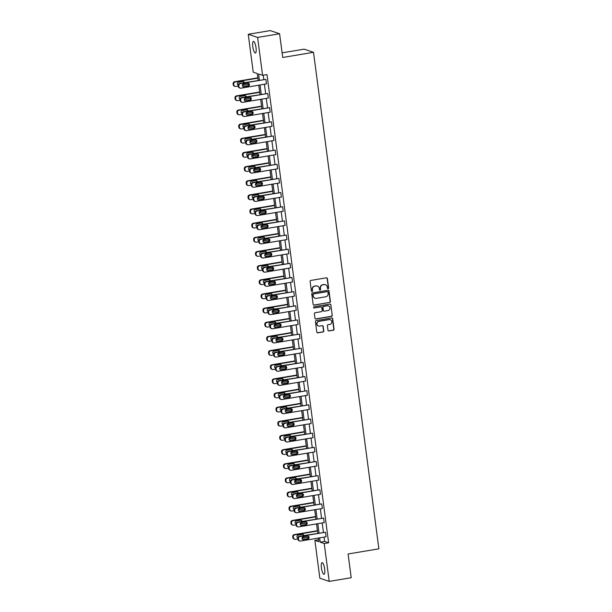 <?xml version="1.0" encoding="UTF-8"?>
<svg xmlns="http://www.w3.org/2000/svg" width="612" height="612" viewBox="0 0 612 612"><rect width="100%" height="100%" fill="white"/><g stroke="black" fill="none" stroke-linecap="round" stroke-linejoin="round"><path stroke-width="0.92" d="M328.116 288.757A0.635 0.604 108.6 0 0 328.644 288.038L327.397 278.575A0.903 0.864 108.6 0 0 326.418 277.825L310.873 280.434A0.903 0.864 108.6 0 0 310.123 281.474L311.37 290.93A0.635 0.604 108.6 0 0 312.059 291.457A0.635 0.604 108.6 0 0 312.579 290.731L312.418 289.507A2.899 2.777 108.6 0 1 314.805 286.194L316.106 285.972A2.899 2.777 108.6 0 1 319.242 288.359L319.403 289.583A0.635 0.604 108.6 0 0 320.091 290.103A0.635 0.604 108.6 0 0 320.612 289.384L320.451 288.16A2.899 2.777 108.6 0 1 322.838 284.848L324.13 284.626A2.899 2.777 108.6 0 1 327.267 287.013L327.435 288.237A0.635 0.604 108.6 0 0 328.116 288.757M327.711 288.68A0.635 0.604 108.6 0 0 328.392 287.946L327.145 278.491A0.903 0.864 108.6 0 0 326.693 277.825M311.653 291.373A0.635 0.604 108.6 0 0 312.327 290.646L312.418 289.507M319.686 290.027A0.635 0.604 108.6 0 0 320.359 289.3L320.451 288.16M321.43 567.944A5.906 1.522 80.5 0 1 322.065 562.658A5.906 1.522 80.5 0 1 324.666 569.03A5.906 1.522 80.5 0 1 324.023 574.308A5.906 1.522 80.5 0 1 321.43 567.944M252.802 46.657A5.906 1.522 80.5 0 1 253.437 41.379A5.906 1.522 80.5 0 1 256.038 47.751A5.906 1.522 80.5 0 1 255.395 53.03A5.906 1.522 80.5 0 1 252.802 46.657M327.971 330.22A0.903 0.864 108.6 0 0 328.95 330.962L333.31 330.235A0.903 0.864 108.6 0 0 334.06 329.195L332.676 318.691A0.903 0.864 108.6 0 0 331.696 317.942L316.152 320.55A0.903 0.864 108.6 0 0 315.41 321.591L316.794 332.094A0.903 0.864 108.6 0 0 317.773 332.844L323.037 331.956A0.903 0.864 108.6 0 0 323.786 330.924L323.19 326.425A0.903 0.864 108.6 0 0 322.21 325.676L319.602 326.12A2.425 2.318 108.6 0 1 316.97 323.557A2.425 2.318 108.6 0 1 318.974 321.354L329.202 319.632A2.425 2.318 108.6 0 1 331.834 322.203A2.425 2.318 108.6 0 1 329.83 324.398L328.124 324.689A0.903 0.864 108.6 0 0 327.382 325.722L327.971 330.22M258.142 80.333L257.239 73.516L253.23 72.17L248.243 34.287L270.236 30.6L279.592 33.752L282.721 57.474L313.505 52.303L378.874 548.819L348.083 553.982L351.212 577.713L329.218 581.4L319.862 578.248L314.874 540.373L318.883 541.727L318.401 538.063M279.592 33.752L257.598 37.439L262.586 75.314L258.578 73.968L259.389 80.126M324.054 537.114L324.62 541.436L328.629 542.783L266.985 74.58L262.586 75.314M328.629 542.783L324.23 543.525L329.218 581.4M329.669 302.535A0.903 0.864 108.6 0 0 330.411 301.502L329.034 290.998A0.903 0.864 108.6 0 0 328.047 290.249L312.51 292.857A0.903 0.864 108.6 0 0 311.76 293.89L313.145 304.401A0.903 0.864 108.6 0 0 314.124 305.143L329.417 302.45A0.903 0.864 108.6 0 0 330.159 301.418L328.774 290.907A0.903 0.864 108.6 0 0 328.323 290.249M330.855 304.845L332.24 315.348A0.903 0.864 108.6 0 1 331.49 316.389L315.945 318.997A0.903 0.864 108.6 0 1 314.966 318.248L314.377 313.749A0.903 0.864 108.6 0 1 315.119 312.717L321.422 311.661A0.903 0.864 108.6 0 0 322.172 310.621L321.782 307.637A0.903 0.864 108.6 0 0 320.795 306.895L314.239 307.997A0.635 0.604 108.6 0 1 313.543 307.323A0.635 0.604 108.6 0 1 314.071 306.75L329.876 304.095A0.903 0.864 108.6 0 1 330.855 304.845L332.24 315.348M248.243 34.287L257.598 37.439M313.505 52.303L304.149 49.159L282.109 52.854M318.623 539.746L314.874 540.373M319.655 537.849L320.221 542.178L324.23 543.525M260.031 84.976L261.255 94.279M261.89 99.129L263.122 108.431M263.757 113.281L264.981 122.584M265.616 127.434L266.847 136.736M267.482 141.586L268.706 150.889M269.349 155.739L270.573 165.041M271.208 169.891L272.432 179.194M273.074 184.044L274.298 193.346M274.933 198.196L276.157 207.499M276.8 212.349L278.024 221.651M278.659 226.501L279.891 235.804M280.526 240.654L281.75 249.956M282.384 254.799L283.616 264.109M284.251 268.951L285.475 278.261M286.118 283.104L287.342 292.414M287.977 297.256L289.201 306.566M289.843 311.409L291.067 320.719M291.702 325.561L292.926 334.871M293.569 339.714L294.793 349.024M295.428 353.866L296.659 363.176M297.294 368.019L298.518 377.329M299.153 382.171L300.385 391.481M301.02 396.324L302.244 405.634M302.886 410.476L304.11 419.786M304.745 424.629L305.969 433.939M306.612 438.781L307.836 448.091M308.471 452.934L309.695 462.244M310.338 467.086L311.562 476.396M312.197 481.239L313.428 490.549M314.063 495.391L315.287 504.701M315.922 509.544L317.154 518.854M317.789 523.696L319.013 533.006M317.758 533.213L316.534 523.91M315.899 519.06L314.675 509.758M314.033 504.908L312.808 495.605M312.174 490.755L310.95 481.453M310.307 476.603L309.083 467.3M308.448 462.45L307.216 453.148M306.581 448.298L305.357 438.995M304.715 434.145L303.491 424.843M302.856 419.993L301.632 410.69M300.989 405.84L299.765 396.538M299.13 391.688L297.906 382.385M297.264 377.535L296.04 368.233M295.405 363.383L294.181 354.08M293.538 349.23L292.314 339.928M291.679 335.078L290.448 325.775M289.813 320.925L288.589 311.623M287.946 306.773L286.722 297.47M286.087 292.62L284.863 283.318M284.22 278.468L282.996 269.165M282.362 264.315L281.137 255.013M280.495 250.163L279.271 240.86M278.636 236.01L277.412 226.708M276.769 221.858L275.545 212.555M274.91 207.705L273.679 198.403M273.044 193.553L271.82 184.25M271.177 179.4L269.953 170.098M269.318 165.248L268.094 155.945M267.452 151.095L266.228 141.793M265.593 136.943L264.369 127.64M263.726 122.79L262.502 113.488M261.867 108.638L260.643 99.335M260.001 94.485L258.777 85.183M324.62 541.436L320.221 542.178M263.237 75.207L263.787 79.384M264.43 84.234L265.654 93.537M266.289 98.387L267.513 107.689M268.155 112.539L269.379 121.842M270.014 126.692L271.246 135.994M271.881 140.844L273.105 150.147M273.748 154.997L274.972 164.299M275.607 169.149L276.831 178.452M277.473 183.302L278.697 192.604M279.332 197.454L280.556 206.757M281.199 211.607L282.423 220.909M283.058 225.759L284.282 235.062M284.924 239.912L286.148 249.214M286.783 254.064L288.015 263.367M288.65 268.217L289.874 277.519M290.516 282.369L291.74 291.672M292.375 296.522L293.599 305.824M294.242 310.674L295.466 319.977M296.101 324.827L297.325 334.129M297.968 338.979L299.192 348.282M299.826 353.132L301.05 362.434M301.693 367.284L302.917 376.587M303.552 381.437L304.784 390.739M305.419 395.589L306.643 404.892M307.285 409.742L308.509 419.044M309.144 423.894L310.368 433.197M311.011 438.047L312.235 447.349M312.87 452.199L314.094 461.502M314.736 466.352L315.96 475.654M316.595 480.504L317.819 489.807M318.462 494.657L319.686 503.959M320.321 508.809L321.552 518.112M322.187 522.962L323.411 532.264M299.727 540.993L299.092 540.779A1.844 1.767 -71.4 0 1 297.922 539.325L297.807 538.415A1.844 1.767 -71.4 0 1 299.329 536.303L325.485 532.233L326.081 536.77L300.553 541.054A1.844 1.767 108.6 0 1 298.557 539.539L298.434 538.629A1.844 1.767 108.6 0 1 299.957 536.517L325.485 532.233M297.868 526.84L297.233 526.626A1.844 1.767 -71.4 0 1 296.063 525.173L295.94 524.262A1.844 1.767 -71.4 0 1 297.463 522.151L323.626 518.081L324.222 522.617L298.694 526.901A1.844 1.767 108.6 0 1 296.698 525.387L296.575 524.476A1.844 1.767 108.6 0 1 298.098 522.365L323.626 518.081M296.001 512.688L295.367 512.473A1.844 1.767 -71.4 0 1 294.196 511.02L294.081 510.11A1.844 1.767 -71.4 0 1 295.596 507.998L321.759 503.928L322.356 508.465L296.828 512.749A1.844 1.767 108.6 0 1 294.831 511.234L294.709 510.324A1.844 1.767 108.6 0 1 296.231 508.212L321.759 503.928M294.135 498.535L293.508 498.321A1.844 1.767 -71.4 0 1 292.337 496.868L292.215 495.957A1.844 1.767 -71.4 0 1 293.737 493.846L319.9 489.776L320.497 494.312L294.969 498.596A1.844 1.767 108.6 0 1 292.964 497.082L292.85 496.171A1.844 1.767 108.6 0 1 294.372 494.06L319.9 489.776M292.276 484.383L291.641 484.168A1.844 1.767 -71.4 0 1 290.471 482.715L290.356 481.805A1.844 1.767 -71.4 0 1 291.87 479.693L318.033 475.623L318.63 480.16L293.102 484.444A1.844 1.767 108.6 0 1 291.105 482.929L290.983 482.019A1.844 1.767 108.6 0 1 292.505 479.907L318.033 475.623M290.409 470.23L289.782 470.016A1.844 1.767 -71.4 0 1 288.612 468.562L288.489 467.652A1.844 1.767 -71.4 0 1 290.012 465.548L316.175 461.471L316.771 466.007L291.243 470.291A1.844 1.767 108.6 0 1 289.239 468.777L289.124 467.866A1.844 1.767 108.6 0 1 290.639 465.755L316.175 461.471M288.55 456.078L287.915 455.863A1.844 1.767 -71.4 0 1 286.745 454.41L286.623 453.5A1.844 1.767 -71.4 0 1 288.145 451.396L314.308 447.318L314.905 451.855L289.377 456.139A1.844 1.767 108.6 0 1 287.38 454.624L287.257 453.714A1.844 1.767 108.6 0 1 288.78 451.602L314.308 447.318M286.684 441.925L286.056 441.711A1.844 1.767 -71.4 0 1 284.886 440.257L284.764 439.347A1.844 1.767 -71.4 0 1 286.286 437.243L312.441 433.166L313.038 437.702L287.51 441.986A1.844 1.767 108.6 0 1 285.513 440.472L285.399 439.561A1.844 1.767 108.6 0 1 286.913 437.45L312.441 433.166M284.825 427.773L284.19 427.558A1.844 1.767 -71.4 0 1 283.019 426.105L282.897 425.195A1.844 1.767 -71.4 0 1 284.419 423.091L310.582 419.013L311.179 423.55L285.651 427.834A1.844 1.767 108.6 0 1 283.654 426.319L283.532 425.409A1.844 1.767 108.6 0 1 285.054 423.297L310.582 419.013M282.958 413.62L282.323 413.406A1.844 1.767 -71.4 0 1 281.153 411.952L281.038 411.042A1.844 1.767 -71.4 0 1 282.56 408.938L308.716 404.861L309.312 409.397L283.784 413.681A1.844 1.767 108.6 0 1 281.788 412.167L281.665 411.256A1.844 1.767 108.6 0 1 283.188 409.145L308.716 404.861M281.099 399.468L280.464 399.253A1.844 1.767 -71.4 0 1 279.294 397.8L279.171 396.89A1.844 1.767 -71.4 0 1 280.694 394.786L306.857 390.708L307.453 395.245L281.925 399.529A1.844 1.767 108.6 0 1 279.929 398.014L279.806 397.104A1.844 1.767 108.6 0 1 281.329 394.992L306.857 390.708M279.233 385.315L278.598 385.101A1.844 1.767 -71.4 0 1 277.427 383.647L277.312 382.737A1.844 1.767 -71.4 0 1 278.827 380.633L304.99 376.556L305.587 381.092L280.059 385.376A1.844 1.767 108.6 0 1 278.062 383.862L277.94 382.951A1.844 1.767 108.6 0 1 279.462 380.84L304.99 376.556M277.366 371.163L276.739 370.948A1.844 1.767 -71.4 0 1 275.568 369.495L275.446 368.585A1.844 1.767 -71.4 0 1 276.968 366.481L303.131 362.403L303.728 366.94L278.2 371.224A1.844 1.767 108.6 0 1 276.196 369.709L276.081 368.799A1.844 1.767 108.6 0 1 277.603 366.687L303.131 362.403M275.507 357.01L274.872 356.796A1.844 1.767 -71.4 0 1 273.702 355.343L273.587 354.432A1.844 1.767 -71.4 0 1 275.102 352.328L301.265 348.251L301.861 352.787L276.333 357.071A1.844 1.767 108.6 0 1 274.337 355.557L274.214 354.646A1.844 1.767 108.6 0 1 275.737 352.535L301.265 348.251M273.64 342.858L273.013 342.643A1.844 1.767 -71.4 0 1 271.843 341.19L271.72 340.28A1.844 1.767 -71.4 0 1 273.243 338.176L299.406 334.098L300.002 338.635L274.474 342.919A1.844 1.767 108.6 0 1 272.47 341.404L272.355 340.494A1.844 1.767 108.6 0 1 273.87 338.382L299.406 334.098M271.782 328.705L271.147 328.491A1.844 1.767 -71.4 0 1 269.976 327.038L269.854 326.127A1.844 1.767 -71.4 0 1 271.376 324.023L297.539 319.946L298.136 324.482L272.608 328.766A1.844 1.767 108.6 0 1 270.611 327.252L270.489 326.341A1.844 1.767 108.6 0 1 272.011 324.23L297.539 319.946M269.915 314.553L269.288 314.339A1.844 1.767 -71.4 0 1 268.117 312.885L267.995 311.975A1.844 1.767 -71.4 0 1 269.517 309.871L295.673 305.793L296.269 310.33L270.741 314.614A1.844 1.767 108.6 0 1 268.745 313.099L268.63 312.189A1.844 1.767 108.6 0 1 270.144 310.077L295.673 305.793M268.056 300.4L267.421 300.186A1.844 1.767 -71.4 0 1 266.251 298.733L266.128 297.822A1.844 1.767 -71.4 0 1 267.651 295.718L293.814 291.641L294.41 296.177L268.882 300.461A1.844 1.767 108.6 0 1 266.886 298.947L266.763 298.036A1.844 1.767 108.6 0 1 268.286 295.925L293.814 291.641M266.189 286.248L265.554 286.034A1.844 1.767 -71.4 0 1 264.384 284.58L264.269 283.67A1.844 1.767 -71.4 0 1 265.792 281.566L291.947 277.488L292.544 282.025L267.016 286.309A1.844 1.767 108.6 0 1 265.019 284.794L264.897 283.884A1.844 1.767 108.6 0 1 266.419 281.772L291.947 277.488M264.33 272.095L263.695 271.881A1.844 1.767 -71.4 0 1 262.525 270.428L262.403 269.517A1.844 1.767 -71.4 0 1 263.925 267.413L290.088 263.336L290.685 267.872L265.157 272.156A1.844 1.767 108.6 0 1 263.16 270.642L263.038 269.731A1.844 1.767 108.6 0 1 264.56 267.62L290.088 263.336M262.464 257.943L261.829 257.728A1.844 1.767 -71.4 0 1 260.658 256.275L260.544 255.365A1.844 1.767 -71.4 0 1 262.058 253.261L288.221 249.183L288.818 253.72L263.29 258.004A1.844 1.767 108.6 0 1 261.293 256.489L261.171 255.579A1.844 1.767 108.6 0 1 262.693 253.467L288.221 249.183M260.597 243.79L259.97 243.576A1.844 1.767 -71.4 0 1 258.8 242.123L258.677 241.212A1.844 1.767 -71.4 0 1 260.199 239.108L286.362 235.031L286.959 239.567L261.431 243.851A1.844 1.767 108.6 0 1 259.427 242.337L259.312 241.426A1.844 1.767 108.6 0 1 260.834 239.315L286.362 235.031M258.738 229.638L258.103 229.423A1.844 1.767 -71.4 0 1 256.933 227.97L256.818 227.06A1.844 1.767 -71.4 0 1 258.333 224.956L284.496 220.878L285.093 225.415L259.565 229.699A1.844 1.767 108.6 0 1 257.568 228.184L257.445 227.274A1.844 1.767 108.6 0 1 258.968 225.17L284.496 220.878M256.872 215.485L256.244 215.271A1.844 1.767 -71.4 0 1 255.074 213.817L254.952 212.907A1.844 1.767 -71.4 0 1 256.474 210.803L282.637 206.726L283.234 211.262L257.706 215.546A1.844 1.767 108.6 0 1 255.701 214.032L255.587 213.121A1.844 1.767 108.6 0 1 257.101 211.018L282.637 206.726M255.013 201.333L254.378 201.118A1.844 1.767 -71.4 0 1 253.207 199.665L253.085 198.755A1.844 1.767 -71.4 0 1 254.607 196.651L280.77 192.573L281.367 197.11L255.839 201.394A1.844 1.767 108.6 0 1 253.842 199.879L253.72 198.969A1.844 1.767 108.6 0 1 255.242 196.865L280.77 192.573M253.146 187.18L252.519 186.966A1.844 1.767 -71.4 0 1 251.348 185.513L251.226 184.61A1.844 1.767 -71.4 0 1 252.748 182.498L278.904 178.429L279.5 182.957L253.972 187.241A1.844 1.767 108.6 0 1 251.976 185.727L251.861 184.816A1.844 1.767 108.6 0 1 253.376 182.713L278.904 178.429M251.287 173.028L250.652 172.814A1.844 1.767 -71.4 0 1 249.482 171.36L249.359 170.457A1.844 1.767 -71.4 0 1 250.882 168.346L277.045 164.276L277.641 168.805L252.113 173.097A1.844 1.767 108.6 0 1 250.117 171.574L249.994 170.664A1.844 1.767 108.6 0 1 251.517 168.56L277.045 164.276M249.421 158.875L248.786 158.661A1.844 1.767 -71.4 0 1 247.615 157.208L247.5 156.305A1.844 1.767 -71.4 0 1 249.023 154.193L275.178 150.124L275.775 154.652L250.247 158.944A1.844 1.767 108.6 0 1 248.25 157.422L248.128 156.511A1.844 1.767 108.6 0 1 249.65 154.408L275.178 150.124M247.562 144.723L246.927 144.508A1.844 1.767 -71.4 0 1 245.756 143.055L245.634 142.152A1.844 1.767 -71.4 0 1 247.156 140.041L273.319 135.971L273.916 140.5L248.388 144.792A1.844 1.767 108.6 0 1 246.391 143.269L246.269 142.359A1.844 1.767 108.6 0 1 247.791 140.255L273.319 135.971M245.695 130.57L245.06 130.356A1.844 1.767 -71.4 0 1 243.89 128.903L243.775 128A1.844 1.767 -71.4 0 1 245.29 125.888L271.453 121.819L272.049 126.347L246.521 130.639A1.844 1.767 108.6 0 1 244.525 129.117L244.402 128.206A1.844 1.767 108.6 0 1 245.925 126.103L271.453 121.819M243.828 116.418L243.201 116.204A1.844 1.767 -71.4 0 1 242.031 114.75L241.908 113.847A1.844 1.767 -71.4 0 1 243.431 111.736L269.594 107.666L270.19 112.203L244.662 116.487A1.844 1.767 108.6 0 1 242.658 114.964L242.543 114.054A1.844 1.767 108.6 0 1 244.066 111.95L269.594 107.666M241.97 102.265L241.335 102.051A1.844 1.767 -71.4 0 1 240.164 100.597L240.049 99.695A1.844 1.767 -71.4 0 1 241.564 97.583L267.727 93.514L268.324 98.05L242.796 102.334A1.844 1.767 108.6 0 1 240.799 100.812L240.677 99.901A1.844 1.767 108.6 0 1 242.199 97.798L267.727 93.514M240.103 88.113L239.476 87.899A1.844 1.767 -71.4 0 1 238.305 86.445L238.183 85.542A1.844 1.767 -71.4 0 1 239.705 83.431L265.868 79.361L266.465 83.898L240.937 88.182A1.844 1.767 108.6 0 1 238.932 86.659L238.818 85.749A1.844 1.767 108.6 0 1 240.332 83.645L265.868 79.361M325.309 284.687A2.899 2.777 108.6 0 0 323.878 284.542L324.13 284.626M320.198 288.076A2.899 2.777 108.6 0 1 322.585 284.756L323.878 284.542M317.276 286.034A2.899 2.777 108.6 0 0 315.846 285.888L316.106 285.972M312.166 289.422A2.899 2.777 108.6 0 1 314.553 286.11L315.846 285.888M313.596 305.059A0.903 0.864 108.6 0 0 313.872 305.059L329.417 302.45M327.948 292.176A0.635 0.604 108.6 0 0 327.267 291.656L313.619 293.944A0.635 0.604 108.6 0 0 313.099 294.67L313.267 295.963A2.899 2.777 108.6 0 0 316.404 298.35L325.729 296.782A2.899 2.777 108.6 0 0 328.124 293.469L327.948 292.176M327.42 291.649A0.635 0.604 108.6 0 0 327.015 291.572L327.267 291.656M314.981 298.197A2.899 2.777 108.6 0 1 313.015 295.879L312.847 294.586A0.635 0.604 108.6 0 1 313.367 293.859L327.015 291.572M315.417 318.906A0.903 0.864 108.6 0 0 315.693 318.906L331.237 316.297A0.903 0.864 108.6 0 0 331.987 315.264M321.07 306.895A0.903 0.864 108.6 0 0 320.543 306.811L314.239 307.997M327.963 310.559A2.425 2.318 108.6 0 0 328.422 305.878A2.425 2.318 108.6 0 0 327.336 305.793L323.733 306.398A0.903 0.864 108.6 0 0 322.991 307.438L323.381 310.422A0.903 0.864 108.6 0 0 324.36 311.164L327.963 310.559M328.3 305.839A2.425 2.318 108.6 0 0 327.083 305.709L327.336 305.793M323.832 311.08A0.903 0.864 108.6 0 1 323.128 310.338L322.738 307.354A0.903 0.864 108.6 0 1 323.48 306.314L327.083 305.709M330.602 304.761A0.903 0.864 108.6 0 0 330.151 304.095M330.166 319.686A2.425 2.318 108.6 0 0 328.95 319.548L329.202 319.632M318.385 325.989A2.425 2.318 108.6 0 1 318.722 321.269L328.95 319.548M317.245 332.76A0.903 0.864 108.6 0 0 317.521 332.752L322.784 331.872A0.903 0.864 108.6 0 0 323.534 330.84L322.937 326.341A0.903 0.864 108.6 0 0 322.486 325.676M328.422 330.878A0.903 0.864 108.6 0 0 328.698 330.878L333.058 330.143A0.903 0.864 108.6 0 0 333.808 329.111L332.423 318.607A0.903 0.864 108.6 0 0 331.972 317.942M257.813 77.839L234.648 81.725A1.844 1.767 -71.4 0 0 233.126 83.836L233.248 84.747A1.844 1.767 -71.4 0 0 234.419 86.2L235.046 86.414A1.844 1.767 108.6 0 0 235.872 86.476L238.252 86.078M235.046 86.414A1.844 1.767 108.6 0 1 233.876 84.961L233.761 84.051A1.844 1.767 108.6 0 1 235.276 81.939L257.851 78.152M248.809 84.303L242.383 85.382M243.752 82.75A1.476 1.415 108.6 0 0 243.109 81.503M242.689 84.502L243.155 84.418A1.476 1.415 108.6 0 0 244.081 83.852M244.364 82.651A1.476 1.415 108.6 0 0 242.773 81.518L238.55 82.222A1.476 1.415 108.6 0 0 238.183 85.045M243.989 86.828A1.476 1.415 -71.4 0 1 242.39 85.267A1.476 1.415 -71.4 0 1 243.607 83.928L247.829 83.217A1.476 1.415 -71.4 0 1 249.436 84.777A1.476 1.415 -71.4 0 1 248.212 86.124L243.362 86.621A1.476 1.415 -71.4 0 1 243.025 86.636M248.166 83.201A1.476 1.415 -71.4 0 1 247.585 85.909L243.362 86.621M259.672 91.991L236.507 95.877A1.844 1.767 -71.4 0 0 234.993 97.989L235.107 98.899A1.844 1.767 -71.4 0 0 236.278 100.353L236.913 100.567A1.844 1.767 108.6 0 0 237.739 100.628L240.118 100.23M236.913 100.567A1.844 1.767 108.6 0 1 235.742 99.113L235.62 98.203A1.844 1.767 108.6 0 1 237.142 96.092L259.718 92.305M250.668 98.455L244.242 99.534M245.619 96.903A1.476 1.415 108.6 0 0 244.968 95.656M244.548 98.654L245.022 98.57A1.476 1.415 108.6 0 0 245.947 98.004M246.223 96.803A1.476 1.415 108.6 0 0 244.639 95.671L240.417 96.375A1.476 1.415 108.6 0 0 240.049 99.198M261.538 106.144L238.374 110.03A1.844 1.767 -71.4 0 0 236.852 112.141L236.974 113.052A1.844 1.767 -71.4 0 0 238.145 114.505L238.772 114.719A1.844 1.767 108.6 0 0 239.606 114.781L241.977 114.383M238.772 114.719A1.844 1.767 108.6 0 1 237.601 113.258L237.487 112.356A1.844 1.767 108.6 0 1 239.001 110.244L261.576 106.457M252.534 112.608L246.108 113.687M247.477 111.055A1.476 1.415 108.6 0 0 246.835 109.808M246.414 112.807L246.881 112.723A1.476 1.415 108.6 0 0 247.806 112.157M248.09 110.956A1.476 1.415 108.6 0 0 246.498 109.823L242.283 110.527A1.476 1.415 108.6 0 0 241.908 113.35M245.856 100.98A1.476 1.415 -71.4 0 1 244.249 99.419A1.476 1.415 -71.4 0 1 245.473 98.081L249.696 97.369A1.476 1.415 -71.4 0 1 251.303 98.93A1.476 1.415 -71.4 0 1 250.078 100.276L245.221 100.773A1.476 1.415 -71.4 0 1 244.892 100.789M250.025 97.354A1.476 1.415 -71.4 0 1 249.444 100.062L245.221 100.773M247.722 115.133A1.476 1.415 -71.4 0 1 246.116 113.572A1.476 1.415 -71.4 0 1 247.34 112.233L251.563 111.522A1.476 1.415 -71.4 0 1 253.161 113.082A1.476 1.415 -71.4 0 1 251.945 114.429L247.087 114.926A1.476 1.415 -71.4 0 1 246.751 114.941M251.892 111.506A1.476 1.415 -71.4 0 1 251.31 114.215L247.087 114.926M263.397 120.296L240.233 124.182A1.844 1.767 -71.4 0 0 238.718 126.294L238.833 127.204A1.844 1.767 -71.4 0 0 240.003 128.658L240.638 128.872A1.844 1.767 108.6 0 0 241.465 128.933L243.844 128.535M240.638 128.872A1.844 1.767 108.6 0 1 239.468 127.411L239.346 126.508A1.844 1.767 108.6 0 1 240.868 124.397L263.443 120.61M254.401 126.76L247.967 127.839M249.344 125.208A1.476 1.415 108.6 0 0 248.702 123.961M248.273 126.959L248.747 126.875A1.476 1.415 108.6 0 0 249.673 126.302M249.948 125.108A1.476 1.415 108.6 0 0 248.365 123.976L244.142 124.68A1.476 1.415 108.6 0 0 243.775 127.503M249.581 129.285A1.476 1.415 -71.4 0 1 247.975 127.724A1.476 1.415 -71.4 0 1 249.199 126.386L253.422 125.674A1.476 1.415 -71.4 0 1 255.028 127.235A1.476 1.415 -71.4 0 1 253.804 128.581L248.946 129.078A1.476 1.415 -71.4 0 1 248.617 129.086M253.758 125.659A1.476 1.415 -71.4 0 1 253.169 128.367L248.946 129.078M265.264 134.449L242.1 138.335A1.844 1.767 -71.4 0 0 240.577 140.446L240.7 141.357A1.844 1.767 -71.4 0 0 241.87 142.81L242.497 143.024A1.844 1.767 108.6 0 0 243.331 143.086L245.71 142.688M242.497 143.024A1.844 1.767 108.6 0 1 241.327 141.563L241.212 140.661A1.844 1.767 108.6 0 1 242.735 138.549L265.302 134.762M256.26 140.913L249.834 141.992M251.211 139.36A1.476 1.415 108.6 0 0 250.56 138.113M250.14 141.112L250.614 141.028A1.476 1.415 108.6 0 0 251.532 140.454M251.815 139.261A1.476 1.415 108.6 0 0 250.232 138.128L246.009 138.832A1.476 1.415 108.6 0 0 245.634 141.655M251.448 143.438A1.476 1.415 -71.4 0 1 249.841 141.877A1.476 1.415 -71.4 0 1 251.065 140.538L255.288 139.827A1.476 1.415 -71.4 0 1 256.887 141.387A1.476 1.415 -71.4 0 1 255.671 142.734L250.813 143.231A1.476 1.415 -71.4 0 1 250.484 143.239M255.617 139.811A1.476 1.415 -71.4 0 1 255.036 142.52L250.813 143.231M267.123 148.601L243.966 152.487A1.844 1.767 -71.4 0 0 242.444 154.599L242.559 155.509A1.844 1.767 -71.4 0 0 243.729 156.963L244.364 157.177A1.844 1.767 108.6 0 0 245.19 157.238L247.569 156.84M244.364 157.177A1.844 1.767 108.6 0 1 243.194 155.716L243.071 154.813A1.844 1.767 108.6 0 1 244.593 152.702L267.169 148.915M258.126 155.065L251.7 156.144M253.07 153.513A1.476 1.415 108.6 0 0 252.427 152.266M251.999 155.264L252.473 155.18A1.476 1.415 108.6 0 0 253.399 154.607M253.674 153.413A1.476 1.415 108.6 0 0 252.09 152.281L247.868 152.985A1.476 1.415 108.6 0 0 247.5 155.808M253.307 157.59A1.476 1.415 -71.4 0 1 251.708 156.029A1.476 1.415 -71.4 0 1 252.924 154.691L257.147 153.979A1.476 1.415 -71.4 0 1 258.754 155.54A1.476 1.415 -71.4 0 1 257.53 156.886L252.68 157.376A1.476 1.415 -71.4 0 1 252.343 157.391M257.484 153.964A1.476 1.415 -71.4 0 1 256.902 156.672L252.68 157.376M268.989 162.754L245.825 166.64A1.844 1.767 -71.4 0 0 244.303 168.751L244.425 169.662A1.844 1.767 -71.4 0 0 245.596 171.115L246.231 171.329A1.844 1.767 108.6 0 0 247.057 171.391L249.436 170.993M246.231 171.329A1.844 1.767 108.6 0 1 245.06 169.868L244.938 168.966A1.844 1.767 108.6 0 1 246.46 166.854L269.028 163.067M259.985 169.218L253.559 170.297M254.936 167.665A1.476 1.415 108.6 0 0 254.286 166.418M253.865 169.417L254.34 169.333A1.476 1.415 108.6 0 0 255.258 168.759M255.541 167.566A1.476 1.415 108.6 0 0 253.957 166.433L249.734 167.137A1.476 1.415 108.6 0 0 249.359 169.96M255.173 171.743A1.476 1.415 -71.4 0 1 253.567 170.182A1.476 1.415 -71.4 0 1 254.791 168.843L259.014 168.132A1.476 1.415 -71.4 0 1 260.613 169.692A1.476 1.415 -71.4 0 1 259.396 171.039L254.538 171.528A1.476 1.415 -71.4 0 1 254.21 171.544M259.343 168.116A1.476 1.415 -71.4 0 1 258.761 170.825L254.538 171.528M270.856 176.906L247.692 180.792A1.844 1.767 -71.4 0 0 246.169 182.904L246.284 183.814A1.844 1.767 -71.4 0 0 247.455 185.268L248.09 185.482A1.844 1.767 108.6 0 0 248.916 185.543L251.295 185.145M248.09 185.482A1.844 1.767 108.6 0 1 246.919 184.021L246.804 183.118A1.844 1.767 108.6 0 1 248.319 181.007L270.894 177.22M261.852 183.37L255.426 184.449M256.795 181.818A1.476 1.415 108.6 0 0 256.153 180.571M255.732 183.569L256.198 183.485A1.476 1.415 108.6 0 0 257.124 182.911M257.4 181.718A1.476 1.415 108.6 0 0 255.816 180.586L251.593 181.29A1.476 1.415 108.6 0 0 251.226 184.113M257.032 185.895A1.476 1.415 -71.4 0 1 255.433 184.334A1.476 1.415 -71.4 0 1 256.65 182.996L260.873 182.284A1.476 1.415 -71.4 0 1 262.479 183.845A1.476 1.415 -71.4 0 1 261.255 185.191L256.405 185.681A1.476 1.415 -71.4 0 1 256.068 185.696M261.209 182.269A1.476 1.415 -71.4 0 1 260.628 184.977L256.405 185.681M272.715 191.059L249.551 194.945A1.844 1.767 -71.4 0 0 248.028 197.056L248.151 197.967A1.844 1.767 -71.4 0 0 249.321 199.42L249.956 199.634A1.844 1.767 108.6 0 0 250.782 199.696L253.161 199.298M249.956 199.634A1.844 1.767 108.6 0 1 248.786 198.173L248.663 197.271A1.844 1.767 108.6 0 1 250.186 195.159L272.753 191.372M263.711 197.523L257.285 198.602M258.662 195.97A1.476 1.415 108.6 0 0 258.012 194.723M257.591 197.722L258.065 197.638A1.476 1.415 108.6 0 0 258.991 197.064M259.266 195.871A1.476 1.415 108.6 0 0 257.683 194.738L253.46 195.442A1.476 1.415 108.6 0 0 253.093 198.265M258.899 200.048A1.476 1.415 -71.4 0 1 257.292 198.487A1.476 1.415 -71.4 0 1 258.516 197.148L262.739 196.437A1.476 1.415 -71.4 0 1 264.346 197.997A1.476 1.415 -71.4 0 1 263.122 199.344L258.264 199.833A1.476 1.415 -71.4 0 1 257.935 199.849M263.068 196.421A1.476 1.415 -71.4 0 1 262.487 199.13L258.264 199.833M274.581 205.211L251.417 209.097A1.844 1.767 -71.4 0 0 249.895 211.209L250.017 212.119A1.844 1.767 -71.4 0 0 251.188 213.573L251.815 213.787A1.844 1.767 108.6 0 0 252.641 213.848L255.02 213.45M251.815 213.787A1.844 1.767 108.6 0 1 250.645 212.326L250.53 211.423A1.844 1.767 108.6 0 1 252.045 209.312L274.62 205.525M265.577 211.675L259.151 212.754M260.521 210.123A1.476 1.415 108.6 0 0 259.878 208.876M259.457 211.874L259.924 211.79A1.476 1.415 108.6 0 0 260.85 211.217M261.133 210.023A1.476 1.415 108.6 0 0 259.542 208.891L255.319 209.595A1.476 1.415 108.6 0 0 254.952 212.418M260.758 214.2A1.476 1.415 -71.4 0 1 259.159 212.639A1.476 1.415 -71.4 0 1 260.375 211.301L264.598 210.589A1.476 1.415 -71.4 0 1 266.205 212.15A1.476 1.415 -71.4 0 1 264.981 213.496L260.131 213.986A1.476 1.415 -71.4 0 1 259.794 214.001M264.935 210.574A1.476 1.415 -71.4 0 1 264.353 213.282L260.131 213.986M276.44 219.364L253.276 223.25A1.844 1.767 -71.4 0 0 251.762 225.361L251.876 226.272A1.844 1.767 -71.4 0 0 253.047 227.725L253.682 227.939A1.844 1.767 108.6 0 0 254.508 228.001L256.887 227.603M253.682 227.939A1.844 1.767 108.6 0 1 252.511 226.478L252.389 225.576A1.844 1.767 108.6 0 1 253.911 223.464L276.486 219.677M267.436 225.828L261.01 226.907M262.387 224.275A1.476 1.415 108.6 0 0 261.737 223.028M261.316 226.019L261.791 225.943A1.476 1.415 108.6 0 0 262.716 225.369M262.992 224.176A1.476 1.415 108.6 0 0 261.408 223.043L257.185 223.747A1.476 1.415 108.6 0 0 256.818 226.57M262.625 228.352A1.476 1.415 -71.4 0 1 261.018 226.792A1.476 1.415 -71.4 0 1 262.242 225.453L266.465 224.742A1.476 1.415 -71.4 0 1 268.071 226.302A1.476 1.415 -71.4 0 1 266.847 227.649L261.99 228.138A1.476 1.415 -71.4 0 1 261.661 228.154M266.794 224.726A1.476 1.415 -71.4 0 1 266.212 227.435L261.99 228.138M278.307 233.516L255.143 237.402A1.844 1.767 -71.4 0 0 253.62 239.514L253.743 240.424A1.844 1.767 -71.4 0 0 254.913 241.878L255.541 242.092A1.844 1.767 108.6 0 0 256.374 242.153L258.746 241.755M255.541 242.092A1.844 1.767 108.6 0 1 254.37 240.631L254.255 239.728A1.844 1.767 108.6 0 1 255.77 237.617L278.345 233.83M269.303 239.981L262.877 241.059M264.246 238.428A1.476 1.415 108.6 0 0 263.604 237.181M263.183 240.172L263.65 240.095A1.476 1.415 108.6 0 0 264.575 239.522M264.858 238.328A1.476 1.415 108.6 0 0 263.267 237.196L259.052 237.9A1.476 1.415 108.6 0 0 258.677 240.723M264.491 242.505A1.476 1.415 -71.4 0 1 262.885 240.944A1.476 1.415 -71.4 0 1 264.109 239.606L268.331 238.894A1.476 1.415 -71.4 0 1 269.93 240.455A1.476 1.415 -71.4 0 1 268.714 241.801L263.856 242.291A1.476 1.415 -71.4 0 1 263.52 242.306M268.66 238.879A1.476 1.415 -71.4 0 1 268.079 241.587L263.856 242.291M280.166 247.669L257.002 251.555A1.844 1.767 -71.4 0 0 255.487 253.666L255.602 254.577A1.844 1.767 -71.4 0 0 256.772 256.03L257.407 256.244A1.844 1.767 108.6 0 0 258.233 256.306L260.613 255.908M257.407 256.244A1.844 1.767 108.6 0 1 256.237 254.783L256.114 253.881A1.844 1.767 108.6 0 1 257.637 251.769L280.212 247.982M271.17 254.133L264.736 255.212M266.113 252.58A1.476 1.415 108.6 0 0 265.47 251.333M265.042 254.324L265.516 254.248A1.476 1.415 108.6 0 0 266.442 253.674M266.717 252.481A1.476 1.415 108.6 0 0 265.134 251.348L260.911 252.052A1.476 1.415 108.6 0 0 260.544 254.875M266.35 256.658A1.476 1.415 -71.4 0 1 264.744 255.097A1.476 1.415 -71.4 0 1 265.968 253.758L270.19 253.047A1.476 1.415 -71.4 0 1 271.797 254.607A1.476 1.415 -71.4 0 1 270.573 255.954L265.715 256.443A1.476 1.415 -71.4 0 1 265.386 256.459M270.527 253.031A1.476 1.415 -71.4 0 1 269.938 255.74L265.715 256.443M282.033 261.821L258.868 265.707A1.844 1.767 -71.4 0 0 257.346 267.819L257.468 268.729A1.844 1.767 -71.4 0 0 258.639 270.183L259.266 270.389A1.844 1.767 108.6 0 0 260.1 270.458L262.479 270.06M259.266 270.389A1.844 1.767 108.6 0 1 258.096 268.936L257.981 268.033A1.844 1.767 108.6 0 1 259.503 265.922L282.071 262.135M273.029 268.286L266.603 269.364M267.98 266.733A1.476 1.415 108.6 0 0 267.329 265.486M266.909 268.477L267.383 268.4A1.476 1.415 108.6 0 0 268.301 267.827M268.584 266.633A1.476 1.415 108.6 0 0 267 265.501L262.778 266.205A1.476 1.415 108.6 0 0 262.403 269.028M268.217 270.81A1.476 1.415 -71.4 0 1 266.61 269.249A1.476 1.415 -71.4 0 1 267.834 267.911L272.057 267.199A1.476 1.415 -71.4 0 1 273.656 268.76A1.476 1.415 -71.4 0 1 272.439 270.106L267.582 270.596A1.476 1.415 -71.4 0 1 267.253 270.611M272.386 267.184A1.476 1.415 -71.4 0 1 271.805 269.892L267.582 270.596M283.892 275.974L260.735 279.86A1.844 1.767 -71.4 0 0 259.213 281.971L259.327 282.882A1.844 1.767 -71.4 0 0 260.498 284.335L261.133 284.542A1.844 1.767 108.6 0 0 261.959 284.611L264.338 284.213M261.133 284.542A1.844 1.767 108.6 0 1 259.962 283.088L259.84 282.186A1.844 1.767 108.6 0 1 261.362 280.074L283.937 276.287M274.895 282.438L268.469 283.517M269.838 280.885A1.476 1.415 108.6 0 0 269.196 279.638M268.767 282.629L269.242 282.553A1.476 1.415 108.6 0 0 270.167 281.979M270.443 280.778A1.476 1.415 108.6 0 0 268.859 279.653L264.636 280.357A1.476 1.415 108.6 0 0 264.269 283.18M270.076 284.962A1.476 1.415 -71.4 0 1 268.477 283.402A1.476 1.415 -71.4 0 1 269.693 282.063L273.916 281.352A1.476 1.415 -71.4 0 1 275.522 282.912A1.476 1.415 -71.4 0 1 274.298 284.259L269.448 284.748A1.476 1.415 -71.4 0 1 269.112 284.764M274.252 281.336A1.476 1.415 -71.4 0 1 273.671 284.045L269.448 284.748M285.758 290.126L262.594 294.012A1.844 1.767 -71.4 0 0 261.072 296.124L261.194 297.034A1.844 1.767 -71.4 0 0 262.364 298.488L262.999 298.694A1.844 1.767 108.6 0 0 263.826 298.763L266.205 298.365M262.999 298.694A1.844 1.767 108.6 0 1 261.829 297.241L261.707 296.338A1.844 1.767 108.6 0 1 263.229 294.227L285.796 290.44M276.754 296.591L270.328 297.669M271.705 295.038A1.476 1.415 108.6 0 0 271.055 293.791M270.634 296.782L271.108 296.705A1.476 1.415 108.6 0 0 272.026 296.132M272.309 294.93A1.476 1.415 108.6 0 0 270.726 293.806L266.503 294.51A1.476 1.415 108.6 0 0 266.128 297.333M271.942 299.115A1.476 1.415 -71.4 0 1 270.336 297.554A1.476 1.415 -71.4 0 1 271.56 296.216L275.783 295.504A1.476 1.415 -71.4 0 1 277.381 297.065A1.476 1.415 -71.4 0 1 276.165 298.411L271.307 298.901A1.476 1.415 -71.4 0 1 270.978 298.916M276.111 295.489A1.476 1.415 -71.4 0 1 275.53 298.197L271.307 298.901M287.625 304.279L264.46 308.165A1.844 1.767 -71.4 0 0 262.938 310.276L263.053 311.187A1.844 1.767 -71.4 0 0 264.223 312.64L264.858 312.847A1.844 1.767 108.6 0 0 265.685 312.916L268.064 312.518M264.858 312.847A1.844 1.767 108.6 0 1 263.688 311.393L263.573 310.491A1.844 1.767 108.6 0 1 265.088 308.379L287.663 304.592M278.621 310.743L272.195 311.822M273.564 309.19A1.476 1.415 108.6 0 0 272.921 307.943M272.501 310.934L272.967 310.858A1.476 1.415 108.6 0 0 273.893 310.284M274.168 309.083A1.476 1.415 108.6 0 0 272.585 307.958L268.362 308.662A1.476 1.415 108.6 0 0 267.995 311.485M273.801 313.267A1.476 1.415 -71.4 0 1 272.202 311.707A1.476 1.415 -71.4 0 1 273.419 310.368L277.641 309.657A1.476 1.415 -71.4 0 1 279.248 311.217A1.476 1.415 -71.4 0 1 278.024 312.564L273.174 313.053A1.476 1.415 -71.4 0 1 272.837 313.069M277.978 309.641A1.476 1.415 -71.4 0 1 277.397 312.35L273.174 313.053M289.484 318.431L266.319 322.317A1.844 1.767 -71.4 0 0 264.797 324.429L264.92 325.339A1.844 1.767 -71.4 0 0 266.09 326.793L266.725 326.999A1.844 1.767 108.6 0 0 267.551 327.068L269.93 326.67M266.725 326.999A1.844 1.767 108.6 0 1 265.554 325.546L265.432 324.643A1.844 1.767 108.6 0 1 266.954 322.532L289.522 318.745M280.48 324.895L274.054 325.974M275.431 323.343A1.476 1.415 108.6 0 0 274.78 322.096M274.36 325.087L274.834 325.01A1.476 1.415 108.6 0 0 275.76 324.437M276.035 323.235A1.476 1.415 108.6 0 0 274.451 322.111L270.229 322.815A1.476 1.415 108.6 0 0 269.861 325.638M275.668 327.42A1.476 1.415 -71.4 0 1 274.061 325.859A1.476 1.415 -71.4 0 1 275.285 324.521L279.508 323.809A1.476 1.415 -71.4 0 1 281.115 325.37A1.476 1.415 -71.4 0 1 279.891 326.716L275.033 327.206A1.476 1.415 -71.4 0 1 274.704 327.221M279.837 323.794A1.476 1.415 -71.4 0 1 279.256 326.502L275.033 327.206M291.35 332.584L268.186 336.47A1.844 1.767 -71.4 0 0 266.664 338.581L266.786 339.492A1.844 1.767 -71.4 0 0 267.957 340.945L268.584 341.152A1.844 1.767 108.6 0 0 269.41 341.221L271.789 340.823M268.584 341.152A1.844 1.767 108.6 0 1 267.413 339.698L267.299 338.796A1.844 1.767 108.6 0 1 268.813 336.684L291.388 332.897M282.346 339.048L275.92 340.127M277.29 337.495A1.476 1.415 108.6 0 0 276.647 336.248M276.226 339.239L276.693 339.163A1.476 1.415 108.6 0 0 277.618 338.589M277.902 337.388A1.476 1.415 108.6 0 0 276.31 336.263L272.088 336.967A1.476 1.415 108.6 0 0 271.72 339.79M277.527 341.572A1.476 1.415 -71.4 0 1 275.928 340.012A1.476 1.415 -71.4 0 1 277.144 338.673L281.367 337.962A1.476 1.415 -71.4 0 1 282.974 339.522A1.476 1.415 -71.4 0 1 281.75 340.869L276.899 341.358A1.476 1.415 -71.4 0 1 276.563 341.374M281.704 337.946A1.476 1.415 -71.4 0 1 281.122 340.655L276.899 341.358M293.209 346.736L270.045 350.622A1.844 1.767 -71.4 0 0 268.53 352.734L268.645 353.637A1.844 1.767 -71.4 0 0 269.815 355.098L270.45 355.304A1.844 1.767 108.6 0 0 271.277 355.373L273.656 354.975M270.45 355.304A1.844 1.767 108.6 0 1 269.28 353.851L269.158 352.948A1.844 1.767 108.6 0 1 270.68 350.837L293.255 347.05M284.205 353.2L277.779 354.279M279.156 351.648A1.476 1.415 108.6 0 0 278.506 350.401M278.085 353.392L278.559 353.315A1.476 1.415 108.6 0 0 279.485 352.742M279.76 351.54A1.476 1.415 108.6 0 0 278.177 350.416L273.954 351.12A1.476 1.415 108.6 0 0 273.587 353.943M279.393 355.725A1.476 1.415 -71.4 0 1 277.787 354.164A1.476 1.415 -71.4 0 1 279.011 352.826L283.234 352.114A1.476 1.415 -71.4 0 1 284.84 353.675A1.476 1.415 -71.4 0 1 283.616 355.021L278.758 355.511A1.476 1.415 -71.4 0 1 278.429 355.526M283.563 352.099A1.476 1.415 -71.4 0 1 282.981 354.807L278.758 355.511M295.076 360.889L271.912 364.775A1.844 1.767 -71.4 0 0 270.389 366.886L270.512 367.789A1.844 1.767 -71.4 0 0 271.682 369.25L272.309 369.457A1.844 1.767 108.6 0 0 273.143 369.526L275.515 369.128M272.309 369.457A1.844 1.767 108.6 0 1 271.139 368.003L271.024 367.101A1.844 1.767 108.6 0 1 272.539 364.989L295.114 361.202M286.072 367.353L279.646 368.432M281.015 365.8A1.476 1.415 108.6 0 0 280.373 364.553M279.952 367.544L280.418 367.468A1.476 1.415 108.6 0 0 281.344 366.894M281.627 365.693A1.476 1.415 108.6 0 0 280.036 364.568L275.821 365.272A1.476 1.415 108.6 0 0 275.446 368.087M281.26 369.877A1.476 1.415 -71.4 0 1 279.653 368.317A1.476 1.415 -71.4 0 1 280.877 366.978L285.1 366.267A1.476 1.415 -71.4 0 1 286.699 367.827A1.476 1.415 -71.4 0 1 285.483 369.174L280.625 369.663A1.476 1.415 -71.4 0 1 280.288 369.679M285.429 366.251A1.476 1.415 -71.4 0 1 284.848 368.959L280.625 369.663M296.935 375.041L273.771 378.927A1.844 1.767 -71.4 0 0 272.256 381.039L272.371 381.942A1.844 1.767 -71.4 0 0 273.541 383.403L274.176 383.609A1.844 1.767 108.6 0 0 275.002 383.678L277.381 383.28M274.176 383.609A1.844 1.767 108.6 0 1 273.006 382.156L272.883 381.253A1.844 1.767 108.6 0 1 274.406 379.142L296.981 375.355M287.938 381.505L281.505 382.584M282.882 379.953A1.476 1.415 108.6 0 0 282.239 378.706M281.811 381.697L282.285 381.62A1.476 1.415 108.6 0 0 283.211 381.047M283.486 379.845A1.476 1.415 108.6 0 0 281.903 378.721L277.68 379.425A1.476 1.415 108.6 0 0 277.312 382.24M283.119 384.03A1.476 1.415 -71.4 0 1 281.512 382.469A1.476 1.415 -71.4 0 1 282.736 381.131L286.959 380.419A1.476 1.415 -71.4 0 1 288.566 381.98A1.476 1.415 -71.4 0 1 287.342 383.319L282.484 383.816A1.476 1.415 -71.4 0 1 282.155 383.831M287.296 380.404A1.476 1.415 -71.4 0 1 286.707 383.112L282.484 383.816M298.801 389.194L275.637 393.08A1.844 1.767 -71.4 0 0 274.115 395.191L274.237 396.094A1.844 1.767 -71.4 0 0 275.408 397.555L276.035 397.762A1.844 1.767 108.6 0 0 276.869 397.831L279.248 397.433M276.035 397.762A1.844 1.767 108.6 0 1 274.865 396.308L274.75 395.406A1.844 1.767 108.6 0 1 276.272 393.294L298.84 389.507M289.797 395.658L283.371 396.737M284.748 394.105A1.476 1.415 108.6 0 0 284.098 392.858M283.677 395.849L284.152 395.773A1.476 1.415 108.6 0 0 285.07 395.199M285.353 393.998A1.476 1.415 108.6 0 0 283.769 392.873L279.546 393.577A1.476 1.415 108.6 0 0 279.171 396.392M284.985 398.183A1.476 1.415 -71.4 0 1 283.379 396.622A1.476 1.415 -71.4 0 1 284.603 395.283L288.826 394.572A1.476 1.415 -71.4 0 1 290.425 396.132A1.476 1.415 -71.4 0 1 289.208 397.471L284.351 397.968A1.476 1.415 -71.4 0 1 284.022 397.984M289.155 394.556A1.476 1.415 -71.4 0 1 288.573 397.264L284.351 397.968M300.66 403.346L277.504 407.232A1.844 1.767 -71.4 0 0 275.981 409.344L276.096 410.247A1.844 1.767 -71.4 0 0 277.267 411.708L277.902 411.914A1.844 1.767 108.6 0 0 278.728 411.983L281.107 411.585M277.902 411.914A1.844 1.767 108.6 0 1 276.731 410.461L276.609 409.558A1.844 1.767 108.6 0 1 278.131 407.447L300.706 403.66M291.664 409.811L285.238 410.889M286.607 408.258A1.476 1.415 108.6 0 0 285.965 407.011M285.536 410.002L286.011 409.925A1.476 1.415 108.6 0 0 286.936 409.352M287.212 408.15A1.476 1.415 108.6 0 0 285.628 407.026L281.405 407.73A1.476 1.415 108.6 0 0 281.038 410.545M286.844 412.335A1.476 1.415 -71.4 0 1 285.246 410.774A1.476 1.415 -71.4 0 1 286.462 409.436L290.685 408.724A1.476 1.415 -71.4 0 1 292.291 410.285A1.476 1.415 -71.4 0 1 291.067 411.624L286.217 412.121A1.476 1.415 -71.4 0 1 285.88 412.136M291.021 408.709A1.476 1.415 -71.4 0 1 290.44 411.417L286.217 412.121M302.527 417.499L279.363 421.385A1.844 1.767 -71.4 0 0 277.84 423.496L277.963 424.399A1.844 1.767 -71.4 0 0 279.133 425.86L279.768 426.067A1.844 1.767 108.6 0 0 280.594 426.136L282.974 425.738M279.768 426.067A1.844 1.767 108.6 0 1 278.598 424.613L278.475 423.711A1.844 1.767 108.6 0 1 279.998 421.599L302.565 417.812M293.523 423.963L287.097 425.042M288.474 422.41A1.476 1.415 108.6 0 0 287.824 421.163M287.403 424.154L287.877 424.078A1.476 1.415 108.6 0 0 288.795 423.504M289.078 422.303A1.476 1.415 108.6 0 0 287.495 421.178L283.272 421.882A1.476 1.415 108.6 0 0 282.897 424.697M288.711 426.488A1.476 1.415 -71.4 0 1 287.105 424.927A1.476 1.415 -71.4 0 1 288.328 423.588L292.551 422.877A1.476 1.415 -71.4 0 1 294.15 424.437A1.476 1.415 -71.4 0 1 292.934 425.776L288.076 426.273A1.476 1.415 -71.4 0 1 287.747 426.289M292.88 422.861A1.476 1.415 -71.4 0 1 292.299 425.569L288.076 426.273M304.393 431.651L281.229 435.537A1.844 1.767 -71.4 0 0 279.707 437.649L279.822 438.552A1.844 1.767 -71.4 0 0 280.992 440.013L281.627 440.219A1.844 1.767 108.6 0 0 282.453 440.288L284.832 439.89M281.627 440.219A1.844 1.767 108.6 0 1 280.457 438.766L280.342 437.863A1.844 1.767 108.6 0 1 281.857 435.752L304.432 431.965M295.389 438.116L288.963 439.194M290.333 436.563A1.476 1.415 108.6 0 0 289.69 435.316M289.269 438.307L289.736 438.23A1.476 1.415 108.6 0 0 290.662 437.657M290.937 436.455A1.476 1.415 108.6 0 0 289.354 435.323L285.131 436.035A1.476 1.415 108.6 0 0 284.764 438.85M290.57 440.64A1.476 1.415 -71.4 0 1 288.971 439.079A1.476 1.415 -71.4 0 1 290.187 437.741L294.41 437.029A1.476 1.415 -71.4 0 1 296.017 438.59A1.476 1.415 -71.4 0 1 294.793 439.929L289.943 440.426A1.476 1.415 -71.4 0 1 289.606 440.441M294.747 437.014A1.476 1.415 -71.4 0 1 294.165 439.722L289.943 440.426M306.252 445.804L283.088 449.69A1.844 1.767 -71.4 0 0 281.566 451.801L281.688 452.704A1.844 1.767 -71.4 0 0 282.859 454.165L283.494 454.372A1.844 1.767 108.6 0 0 284.32 454.441L286.699 454.043M283.494 454.372A1.844 1.767 108.6 0 1 282.323 452.918L282.201 452.016A1.844 1.767 108.6 0 1 283.723 449.904L306.291 446.117M297.248 452.268L290.822 453.347M292.199 450.715A1.476 1.415 108.6 0 0 291.549 449.468M291.128 452.459L291.603 452.383A1.476 1.415 108.6 0 0 292.528 451.809M292.804 450.608A1.476 1.415 108.6 0 0 291.22 449.476L286.997 450.187A1.476 1.415 108.6 0 0 286.63 453.002M292.437 454.793A1.476 1.415 -71.4 0 1 290.83 453.232A1.476 1.415 -71.4 0 1 292.054 451.893L296.277 451.182A1.476 1.415 -71.4 0 1 297.883 452.742A1.476 1.415 -71.4 0 1 296.659 454.081L291.802 454.578A1.476 1.415 -71.4 0 1 291.473 454.594M296.606 451.166A1.476 1.415 -71.4 0 1 296.024 453.874L291.802 454.578M308.119 459.956L284.955 463.842A1.844 1.767 -71.4 0 0 283.433 465.954L283.555 466.857A1.844 1.767 -71.4 0 0 284.725 468.318L285.353 468.524A1.844 1.767 108.6 0 0 286.179 468.593L288.558 468.195M285.353 468.524A1.844 1.767 108.6 0 1 284.182 467.071L284.067 466.168A1.844 1.767 108.6 0 1 285.582 464.057L308.157 460.27M299.115 466.421L292.689 467.499M294.058 464.868A1.476 1.415 108.6 0 0 293.416 463.613M292.995 466.612L293.462 466.535A1.476 1.415 108.6 0 0 294.387 465.962M294.67 464.76A1.476 1.415 108.6 0 0 293.079 463.628L288.856 464.34A1.476 1.415 108.6 0 0 288.489 467.155M294.296 468.945A1.476 1.415 -71.4 0 1 292.697 467.384A1.476 1.415 -71.4 0 1 293.913 466.046L298.136 465.334A1.476 1.415 -71.4 0 1 299.742 466.895A1.476 1.415 -71.4 0 1 298.518 468.234L293.668 468.731A1.476 1.415 -71.4 0 1 293.332 468.746M298.472 465.319A1.476 1.415 -71.4 0 1 297.891 468.027L293.668 468.731M309.978 474.109L286.814 477.995A1.844 1.767 -71.4 0 0 285.299 480.106L285.414 481.009A1.844 1.767 -71.4 0 0 286.584 482.47L287.219 482.677A1.844 1.767 108.6 0 0 288.045 482.746L290.425 482.348M287.219 482.677A1.844 1.767 108.6 0 1 286.049 481.223L285.926 480.321A1.844 1.767 108.6 0 1 287.449 478.209L310.024 474.422M300.974 480.573L294.548 481.652M295.925 479.02A1.476 1.415 108.6 0 0 295.275 477.765M294.854 480.764L295.328 480.688A1.476 1.415 108.6 0 0 296.254 480.114M296.529 478.913A1.476 1.415 108.6 0 0 294.946 477.781L290.723 478.492A1.476 1.415 108.6 0 0 290.356 481.307M296.162 483.098A1.476 1.415 -71.4 0 1 294.556 481.537A1.476 1.415 -71.4 0 1 295.78 480.198L300.002 479.487A1.476 1.415 -71.4 0 1 301.609 481.047A1.476 1.415 -71.4 0 1 300.385 482.386L295.527 482.883A1.476 1.415 -71.4 0 1 295.198 482.899M300.331 479.471A1.476 1.415 -71.4 0 1 299.75 482.179L295.527 482.883M311.845 488.261L288.68 492.147A1.844 1.767 -71.4 0 0 287.158 494.259L287.28 495.162A1.844 1.767 -71.4 0 0 288.451 496.623L289.078 496.829A1.844 1.767 108.6 0 0 289.912 496.898L292.284 496.5M289.078 496.829A1.844 1.767 108.6 0 1 287.908 495.376L287.793 494.473A1.844 1.767 108.6 0 1 289.308 492.362L311.883 488.575M302.841 494.726L296.415 495.804M297.784 493.173A1.476 1.415 108.6 0 0 297.141 491.918M296.721 494.917L297.187 494.84A1.476 1.415 108.6 0 0 298.113 494.267M298.396 493.065A1.476 1.415 108.6 0 0 296.805 491.933L292.59 492.645A1.476 1.415 108.6 0 0 292.215 495.46M298.029 497.25A1.476 1.415 -71.4 0 1 296.422 495.689A1.476 1.415 -71.4 0 1 297.646 494.351L301.869 493.639A1.476 1.415 -71.4 0 1 303.468 495.2A1.476 1.415 -71.4 0 1 302.252 496.539L297.394 497.036A1.476 1.415 -71.4 0 1 297.057 497.051M302.198 493.624A1.476 1.415 -71.4 0 1 301.617 496.332L297.394 497.036M313.704 502.414L290.539 506.3A1.844 1.767 -71.4 0 0 289.025 508.411L289.139 509.314A1.844 1.767 -71.4 0 0 290.31 510.768L290.945 510.982A1.844 1.767 108.6 0 0 291.771 511.051L294.15 510.653M290.945 510.982A1.844 1.767 108.6 0 1 289.774 509.528L289.652 508.626A1.844 1.767 108.6 0 1 291.174 506.514L313.749 502.727M304.707 508.878L298.274 509.957M299.651 507.325A1.476 1.415 108.6 0 0 299.008 506.07M298.579 509.069L299.054 508.993A1.476 1.415 108.6 0 0 299.979 508.419M300.255 507.218A1.476 1.415 108.6 0 0 298.671 506.086L294.448 506.797A1.476 1.415 108.6 0 0 294.081 509.612M299.888 511.403A1.476 1.415 -71.4 0 1 298.281 509.842A1.476 1.415 -71.4 0 1 299.505 508.503L303.728 507.792A1.476 1.415 -71.4 0 1 305.334 509.352A1.476 1.415 -71.4 0 1 304.11 510.691L299.253 511.188A1.476 1.415 -71.4 0 1 298.924 511.204M304.065 507.776A1.476 1.415 -71.4 0 1 303.476 510.484L299.253 511.188M315.57 516.566L292.406 520.452A1.844 1.767 -71.4 0 0 290.884 522.564L291.006 523.467A1.844 1.767 -71.4 0 0 292.176 524.92L292.804 525.134A1.844 1.767 108.6 0 0 293.638 525.203L296.017 524.805M292.804 525.134A1.844 1.767 108.6 0 1 291.633 523.681L291.519 522.778A1.844 1.767 108.6 0 1 293.041 520.667L315.608 516.88M306.566 523.031L300.14 524.109M301.517 521.478A1.476 1.415 108.6 0 0 300.867 520.223M300.446 523.222L300.92 523.145A1.476 1.415 108.6 0 0 301.838 522.572M302.121 521.37A1.476 1.415 108.6 0 0 300.538 520.238L296.315 520.95A1.476 1.415 108.6 0 0 295.94 523.765M301.754 525.555A1.476 1.415 -71.4 0 1 300.148 523.994A1.476 1.415 -71.4 0 1 301.372 522.656L305.595 521.944A1.476 1.415 -71.4 0 1 307.193 523.505A1.476 1.415 -71.4 0 1 305.977 524.844L301.119 525.341A1.476 1.415 -71.4 0 1 300.79 525.356M305.923 521.929A1.476 1.415 -71.4 0 1 305.342 524.637L301.119 525.341M317.429 530.719L294.273 534.605A1.844 1.767 -71.4 0 0 292.75 536.716L292.865 537.619A1.844 1.767 -71.4 0 0 294.035 539.073L294.67 539.287A1.844 1.767 108.6 0 0 295.497 539.356L297.876 538.958M294.67 539.287A1.844 1.767 108.6 0 1 293.5 537.833L293.377 536.931A1.844 1.767 108.6 0 1 294.9 534.819L317.475 531.032M308.433 537.183L302.007 538.262M303.376 535.63A1.476 1.415 108.6 0 0 302.733 534.375M302.305 537.374L302.779 537.298A1.476 1.415 108.6 0 0 303.705 536.724M303.98 535.523A1.476 1.415 108.6 0 0 302.397 534.391L298.174 535.102A1.476 1.415 108.6 0 0 297.807 537.917M303.613 539.707A1.476 1.415 -71.4 0 1 302.014 538.147A1.476 1.415 -71.4 0 1 303.231 536.808L307.453 536.097A1.476 1.415 -71.4 0 1 309.06 537.657A1.476 1.415 -71.4 0 1 307.836 538.996L302.986 539.493A1.476 1.415 -71.4 0 1 302.649 539.509M307.79 536.081A1.476 1.415 -71.4 0 1 307.209 538.789L302.986 539.493M235.276 81.939L234.648 81.725M233.761 84.051L233.126 83.836M233.876 84.961L233.248 84.747M239.705 83.431L240.332 83.645M238.305 86.445L238.932 86.659M238.183 85.542L238.818 85.749M248.212 86.124L247.585 85.909M237.142 96.092L236.507 95.877M235.62 98.203L234.993 97.989M235.742 99.113L235.107 98.899M239.001 110.244L238.374 110.03M237.487 112.356L236.852 112.141M237.601 113.258L236.974 113.052M241.564 97.583L242.199 97.798M240.164 100.597L240.799 100.812M240.049 99.695L240.677 99.901M250.078 100.276L249.444 100.062M243.431 111.736L244.066 111.95M242.031 114.75L242.658 114.964M241.908 113.847L242.543 114.054M251.945 114.429L251.31 114.215M240.868 124.397L240.233 124.182M239.346 126.508L238.718 126.294M239.468 127.411L238.833 127.204M245.29 125.888L245.925 126.103M243.89 128.903L244.525 129.117M243.775 128L244.402 128.206M253.804 128.581L253.169 128.367M242.735 138.549L242.1 138.335M241.212 140.661L240.577 140.446M241.327 141.563L240.7 141.357M247.156 140.041L247.791 140.255M245.756 143.055L246.391 143.269M245.634 142.152L246.269 142.359M255.671 142.734L255.036 142.52M244.593 152.702L243.966 152.487M243.071 154.813L242.444 154.599M243.194 155.716L242.559 155.509M249.023 154.193L249.65 154.408M247.615 157.208L248.25 157.422M247.5 156.305L248.128 156.511M257.53 156.886L256.902 156.672M246.46 166.854L245.825 166.64M244.938 168.966L244.303 168.751M245.06 169.868L244.425 169.662M250.882 168.346L251.517 168.56M249.482 171.36L250.117 171.574M249.359 170.457L249.994 170.664M259.396 171.039L258.761 170.825M248.319 181.007L247.692 180.792M246.804 183.118L246.169 182.904M246.919 184.021L246.284 183.814M252.748 182.498L253.376 182.713M251.348 185.513L251.976 185.727M251.226 184.61L251.861 184.816M261.255 185.191L260.628 184.977M250.186 195.159L249.551 194.945M248.663 197.271L248.028 197.056M248.786 198.173L248.151 197.967M254.607 196.651L255.242 196.865M253.207 199.665L253.842 199.879M253.085 198.755L253.72 198.969M263.122 199.344L262.487 199.13M252.045 209.312L251.417 209.097M250.53 211.423L249.895 211.209M250.645 212.326L250.017 212.119M256.474 210.803L257.101 211.018M255.074 213.817L255.701 214.032M254.952 212.907L255.587 213.121M264.981 213.496L264.353 213.282M253.911 223.464L253.276 223.25M252.389 225.576L251.762 225.361M252.511 226.478L251.876 226.272M258.333 224.956L258.968 225.17M256.933 227.97L257.568 228.184M256.818 227.06L257.445 227.274M266.847 227.649L266.212 227.435M255.77 237.617L255.143 237.402M254.255 239.728L253.62 239.514M254.37 240.631L253.743 240.424M260.199 239.108L260.834 239.315M258.8 242.123L259.427 242.337M258.677 241.212L259.312 241.426M268.714 241.801L268.079 241.587M257.637 251.769L257.002 251.555M256.114 253.881L255.487 253.666M256.237 254.783L255.602 254.577M262.058 253.261L262.693 253.467M260.658 256.275L261.293 256.489M260.544 255.365L261.171 255.579M270.573 255.954L269.938 255.74M259.503 265.922L258.868 265.707M257.981 268.033L257.346 267.819M258.096 268.936L257.468 268.729M263.925 267.413L264.56 267.62M262.525 270.428L263.16 270.642M262.403 269.517L263.038 269.731M272.439 270.106L271.805 269.892M261.362 280.074L260.735 279.86M259.84 282.186L259.213 281.971M259.962 283.088L259.327 282.882M265.792 281.566L266.419 281.772M264.384 284.58L265.019 284.794M264.269 283.67L264.897 283.884M274.298 284.259L273.671 284.045M263.229 294.227L262.594 294.012M261.707 296.338L261.072 296.124M261.829 297.241L261.194 297.034M267.651 295.718L268.286 295.925M266.251 298.733L266.886 298.947M266.128 297.822L266.763 298.036M276.165 298.411L275.53 298.197M265.088 308.379L264.46 308.165M263.573 310.491L262.938 310.276M263.688 311.393L263.053 311.187M269.517 309.871L270.144 310.077M268.117 312.885L268.745 313.099M267.995 311.975L268.63 312.189M278.024 312.564L277.397 312.35M266.954 322.532L266.319 322.317M265.432 324.643L264.797 324.429M265.554 325.546L264.92 325.339M271.376 324.023L272.011 324.23M269.976 327.038L270.611 327.252M269.854 326.127L270.489 326.341M279.891 326.716L279.256 326.502M268.813 336.684L268.186 336.47M267.299 338.796L266.664 338.581M267.413 339.698L266.786 339.492M273.243 338.176L273.87 338.382M271.843 341.19L272.47 341.404M271.72 340.28L272.355 340.494M281.75 340.869L281.122 340.655M270.68 350.837L270.045 350.622M269.158 352.948L268.53 352.734M269.28 353.851L268.645 353.637M275.102 352.328L275.737 352.535M273.702 355.343L274.337 355.557M273.587 354.432L274.214 354.646M283.616 355.021L282.981 354.807M272.539 364.989L271.912 364.775M271.024 367.101L270.389 366.886M271.139 368.003L270.512 367.789M276.968 366.481L277.603 366.687M275.568 369.495L276.196 369.709M275.446 368.585L276.081 368.799M285.483 369.174L284.848 368.959M274.406 379.142L273.771 378.927M272.883 381.253L272.256 381.039M273.006 382.156L272.371 381.942M278.827 380.633L279.462 380.84M277.427 383.647L278.062 383.862M277.312 382.737L277.94 382.951M287.342 383.319L286.707 383.112M276.272 393.294L275.637 393.08M274.75 395.406L274.115 395.191M274.865 396.308L274.237 396.094M280.694 394.786L281.329 394.992M279.294 397.8L279.929 398.014M279.171 396.89L279.806 397.104M289.208 397.471L288.573 397.264M278.131 407.447L277.504 407.232M276.609 409.558L275.981 409.344M276.731 410.461L276.096 410.247M282.56 408.938L283.188 409.145M281.153 411.952L281.788 412.167M281.038 411.042L281.665 411.256M291.067 411.624L290.44 411.417M279.998 421.599L279.363 421.385M278.475 423.711L277.84 423.496M278.598 424.613L277.963 424.399M284.419 423.091L285.054 423.297M283.019 426.105L283.654 426.319M282.897 425.195L283.532 425.409M292.934 425.776L292.299 425.569M281.857 435.752L281.229 435.537M280.342 437.863L279.707 437.649M280.457 438.766L279.822 438.552M286.286 437.243L286.913 437.45M284.886 440.257L285.513 440.472M284.764 439.347L285.399 439.561M294.793 439.929L294.165 439.722M283.723 449.904L283.088 449.69M282.201 452.016L281.566 451.801M282.323 452.918L281.688 452.704M288.145 451.396L288.78 451.602M286.745 454.41L287.38 454.624M286.623 453.5L287.257 453.714M296.659 454.081L296.024 453.874M285.582 464.057L284.955 463.842M284.067 466.168L283.433 465.954M284.182 467.071L283.555 466.857M290.012 465.548L290.639 465.755M288.612 468.562L289.239 468.777M288.489 467.652L289.124 467.866M298.518 468.234L297.891 468.027M287.449 478.209L286.814 477.995M285.926 480.321L285.299 480.106M286.049 481.223L285.414 481.009M291.87 479.693L292.505 479.907M290.471 482.715L291.105 482.929M290.356 481.805L290.983 482.019M300.385 482.386L299.75 482.179M289.308 492.362L288.68 492.147M287.793 494.473L287.158 494.259M287.908 495.376L287.28 495.162M293.737 493.846L294.372 494.06M292.337 496.868L292.964 497.082M292.215 495.957L292.85 496.171M302.252 496.539L301.617 496.332M291.174 506.514L290.539 506.3M289.652 508.626L289.025 508.411M289.774 509.528L289.139 509.314M295.596 507.998L296.231 508.212M294.196 511.02L294.831 511.234M294.081 510.11L294.709 510.324M304.11 510.691L303.476 510.484M293.041 520.667L292.406 520.452M291.519 522.778L290.884 522.564M291.633 523.681L291.006 523.467M297.463 522.151L298.098 522.365M296.063 525.173L296.698 525.387M295.94 524.262L296.575 524.476M305.977 524.844L305.342 524.637M294.9 534.819L294.273 534.605M293.377 536.931L292.75 536.716M293.5 537.833L292.865 537.619M299.329 536.303L299.957 536.517M297.922 539.325L298.557 539.539M297.807 538.415L298.434 538.629M307.836 538.996L307.209 538.789"/></g></svg>
